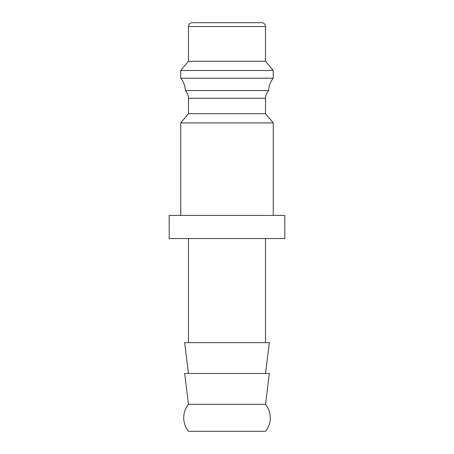 <?xml version="1.0" encoding="UTF-8"?>
<svg xmlns="http://www.w3.org/2000/svg" width="454" height="454" viewBox="0 0 454 454"><rect width="100%" height="100%" fill="white"/><g stroke="black" fill="none" stroke-linecap="round" stroke-linejoin="round"><path stroke-width="0.68" d="M183.717 417.811A21.588 21.588 0 0 1 188.455 404.315L184.664 373.477L269.336 373.477L265.545 404.315A21.588 21.588 0 0 1 265.545 431.3L188.455 431.3A21.588 21.588 0 0 1 183.717 417.811M265.545 404.315L188.455 404.315M265.545 26.553L188.455 26.553A3.853 3.853 0 0 1 192.309 22.7L261.691 22.7A3.853 3.853 0 0 1 265.545 26.553L265.545 61.245L273.257 70.501L273.257 78.207A20.504 20.504 0 0 0 268.632 90.545A12.343 12.343 0 0 0 265.545 98.251L265.545 113.67L273.257 122.921L180.743 122.921L180.743 215.434M265.545 113.67L188.455 113.67L180.743 122.921M265.545 98.251L188.455 98.251L188.455 113.67M273.257 78.207L180.743 78.207A20.504 20.504 0 0 1 185.368 90.545A12.343 12.343 0 0 1 188.455 98.251M273.257 70.501L180.743 70.501L180.743 78.207M265.545 61.245L188.455 61.245L180.743 70.501M169.177 215.434L284.823 215.434L284.823 238.566L169.177 238.566L169.177 215.434M265.545 373.477L269.336 342.639L184.664 342.639L188.455 373.477M268.632 90.545L185.368 90.545M188.455 26.553L188.455 61.245M188.455 238.566L188.455 342.639M265.545 238.566L265.545 342.639M273.257 122.921L273.257 215.434"/></g></svg>
